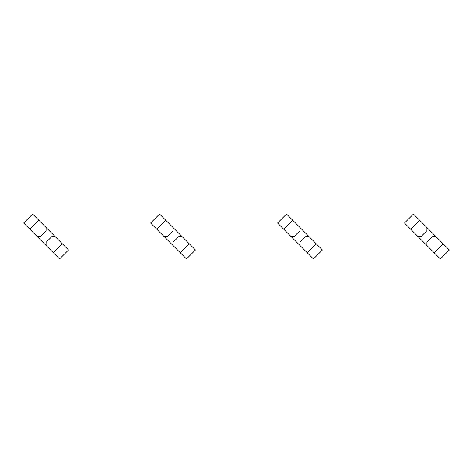 <?xml version="1.0" encoding="UTF-8"?>
<svg xmlns="http://www.w3.org/2000/svg" width="473" height="473" viewBox="0 0 473 473"><rect width="100%" height="100%" fill="white"/><g stroke="black" fill="none" stroke-linecap="round" stroke-linejoin="round"><path stroke-width="0.71" d="M38.91 220.341L29.935 229.316L23.65 223.037L32.625 214.062L38.91 220.341L46.088 227.525L46.088 230.664L40.258 236.5L37.113 236.5L46.088 245.475L59.557 258.938L68.532 249.963L62.247 243.684L53.272 252.659M29.935 229.316L37.113 236.5M46.088 227.525L55.063 236.5L51.924 236.5L46.088 242.336L46.088 245.475M55.063 236.5L62.247 243.684M165.852 220.341L156.87 229.316L150.591 223.037L159.567 214.062L165.852 220.341L173.029 227.525L173.029 230.664L167.194 236.5L164.054 236.5L186.492 258.938L195.467 249.963L189.188 243.684L180.213 252.659M156.87 229.316L164.054 236.5M173.029 227.525L182.004 236.5L178.865 236.5L173.029 242.336L173.029 245.475M182.004 236.5L189.188 243.684M292.787 220.341L283.812 229.316L277.533 223.037L286.508 214.062L299.971 227.525L299.971 230.664L294.135 236.5L290.996 236.5L307.148 252.659L313.433 258.938L322.409 249.963L316.13 243.684L307.148 252.659M283.812 229.316L290.996 236.5M299.971 227.525L308.946 236.5L305.806 236.5L299.971 242.336L299.971 245.475M308.946 236.5L316.13 243.684M419.728 220.341L410.753 229.316L404.468 223.037L413.443 214.062L419.728 220.341L426.912 227.525L426.912 230.664L421.076 236.5L417.937 236.5L434.09 252.659L440.375 258.938L449.35 249.963L443.065 243.684L434.09 252.659M410.753 229.316L417.937 236.5M426.912 227.525L435.887 236.5L432.742 236.5L426.912 242.336L426.912 245.475M435.887 236.5L443.065 243.684"/></g></svg>
